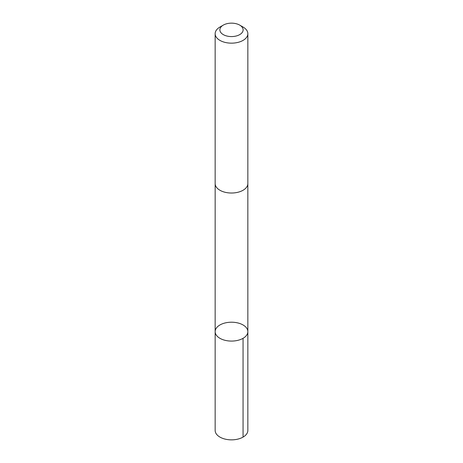 <?xml version="1.0" encoding="UTF-8"?>
<svg xmlns="http://www.w3.org/2000/svg" width="463" height="463" viewBox="0 0 463 463"><rect width="100%" height="100%" fill="white"/><g stroke="black" fill="none" stroke-linecap="round" stroke-linejoin="round"><path stroke-width="0.69" d="M222.622 323.718A16.35 9.439 180 0 1 239.313 323.353A16.35 9.439 180 0 1 247.85 331.641A16.35 9.439 180 0 1 231.5 341.081A16.35 9.439 180 0 1 215.15 331.641A16.35 9.439 180 0 1 222.622 323.718M215.15 430.416A16.35 9.439 0 0 0 223.687 438.71A16.35 9.439 0 0 0 240.378 438.345A16.35 9.439 0 0 0 247.85 430.416L247.85 331.641A16.35 9.439 180 0 1 231.5 341.081A16.35 9.439 180 0 1 215.15 331.641L215.15 430.416M223.276 25.118L219.937 27.045A16.35 9.439 0 0 0 215.15 33.718L215.15 183.585A16.35 9.439 0 0 0 223.687 191.879A16.35 9.439 0 0 0 240.378 191.508A16.35 9.439 0 0 0 247.85 183.585L247.85 33.718A16.35 9.439 0 0 0 243.063 27.045L239.724 25.118A11.627 6.713 0 0 0 223.276 25.118A11.627 6.713 0 0 0 222.454 34.083A11.627 6.713 0 0 0 237.814 35.501A11.627 6.713 0 0 0 239.724 25.118M215.15 33.718A16.35 9.439 0 0 0 223.687 42.011A16.35 9.439 0 0 0 240.378 41.641A16.35 9.439 0 0 0 247.85 33.718M243.058 338.314L243.063 437.089M215.156 183.817L215.15 331.641M247.844 183.817L247.85 331.641"/></g></svg>
